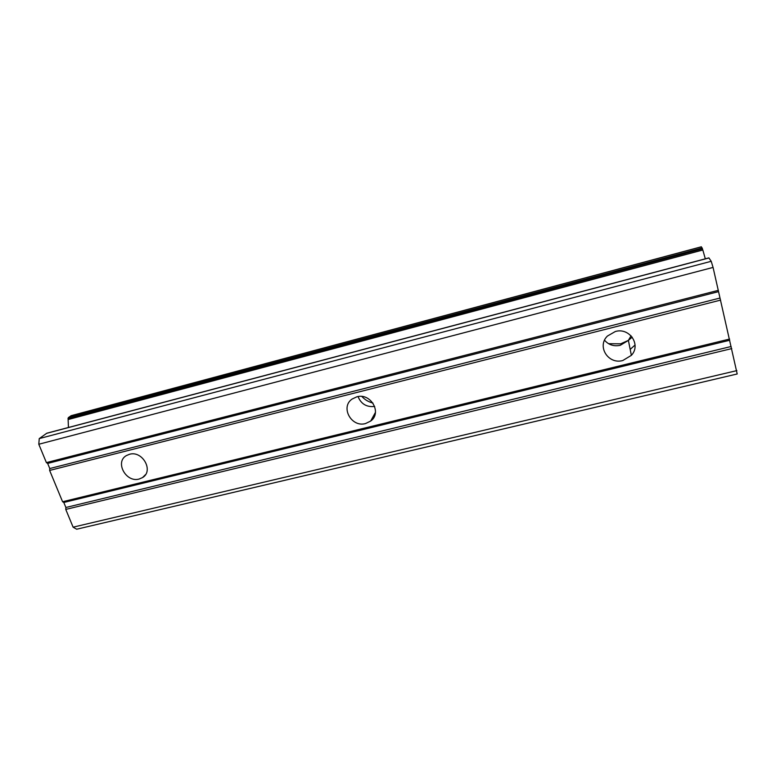 <?xml version="1.0" encoding="UTF-8"?>
<svg xmlns="http://www.w3.org/2000/svg" width="776" height="776" viewBox="0 0 776 776"><rect width="100%" height="100%" fill="white"/><g stroke="black" fill="none" stroke-linecap="round" stroke-linejoin="round"><path stroke-width="1.16" d="M622.818 360.51C608.277 364.778 596.589 346.309 607.443 336.037L615.32 331.517C629.549 327.23 641.393 344.942 631.363 355.35L622.818 360.51M632.207 337.133L628.385 340.383L620.267 345.31C613.874 346.6 608.636 344.913 604.553 340.227M365.574 423.541C351.441 427.751 340.014 407.06 352.159 399.019L356.805 396.837C370.792 392.578 382.316 412.88 370.676 421.067L365.574 423.541M374.692 406.44C366.67 407.332 361.121 404.044 358.046 396.584M139.166 479.025C126.051 482.953 114.596 462.021 126.43 455.56L129.476 454.29C142.522 450.293 154.036 471.032 142.522 477.589L139.166 479.025M375.215 413.792L374.633 413.86M372.946 403.054C368.6 401.949 364.904 399.766 361.858 396.488M628.337 340.412L620.684 343.816L608.559 343.7M635.059 345.029L630.18 349.394M49.635 470.44L62.584 501.742L63.807 502.47L65.882 507.494L65.766 509.415L73.109 527.176L76.678 529.222L737.2 373.974L713.066 267.419L711.214 261.299L708.866 257.884L46.841 433.202L39.246 438.595L38.8 444.25L46.395 462.612L47.656 463.417L49.78 468.539L49.635 470.44L720.603 300.108M68.453 427.479L68.113 419.544L702.823 249.998L701.349 246.816M71.227 415.693L68.337 417.624L68.113 419.544M705.316 258.825L702.823 249.998M631.063 335.804L628.385 340.363L631.363 355.35M49.78 468.539L719.982 298.042M47.656 463.417L718.508 291.65M46.395 462.612L718.353 290.34M38.8 444.25L713.066 267.419M39.246 438.595L711.214 261.299M73.109 527.176L736.861 370.608M65.766 509.415L731.778 348.589M65.882 507.494L731.147 346.494M63.807 502.47L729.712 340.257M62.584 501.742L729.585 339.054M46.492 433.377L708.954 257.952M67.978 418.526L702.503 248.824M67.978 418.477L702.484 248.776M68.337 417.624L702.193 247.961M70.897 415.781L701.407 246.807M142.522 477.589L145.49 474.66M370.676 421.067L375.438 412.395M71.043 415.713L701.368 246.778"/></g></svg>
